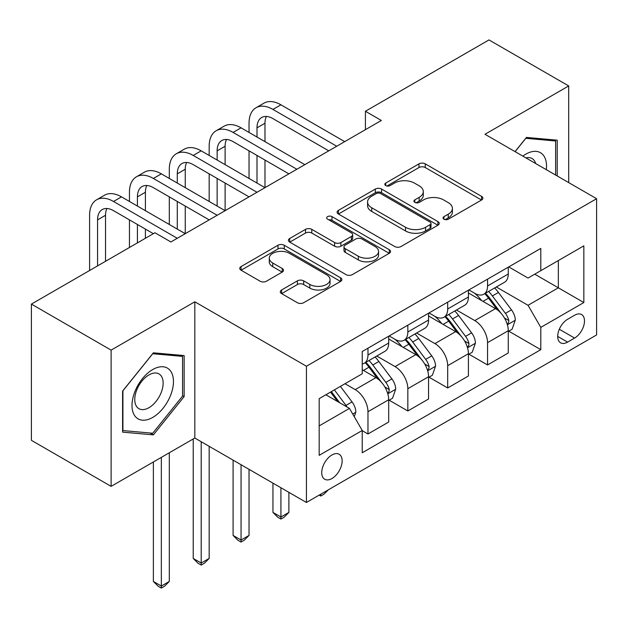 <?xml version="1.0" encoding="UTF-8"?>
<svg xmlns="http://www.w3.org/2000/svg" width="628" height="628" viewBox="0 0 628 628"><rect width="100%" height="100%" fill="white"/><g stroke="black" fill="none" stroke-linecap="round" stroke-linejoin="round"><path stroke-width="0.94" d="M443.949 219.196A3.101 1.79 0 0 0 448.329 219.196L481.59 199.994A4.427 2.559 0 0 0 482.885 198.189A4.427 2.559 0 0 0 481.59 196.383L425.25 163.853A4.427 2.559 0 0 0 418.986 163.853L385.733 183.054A3.101 1.79 0 0 0 384.823 184.318A3.101 1.79 0 0 0 385.733 185.582A3.101 1.79 0 0 0 390.114 185.582L394.415 183.101A14.161 8.18 0 0 1 414.449 183.101L419.143 185.809A14.161 8.18 0 0 1 423.296 191.595A14.161 8.18 0 0 1 419.143 197.373L414.841 199.861A3.101 1.79 0 0 0 413.93 201.125A3.101 1.79 0 0 0 414.841 202.389A3.101 1.79 0 0 0 419.221 202.389L423.531 199.9A14.161 8.18 0 0 1 443.556 199.9L448.251 202.616A14.161 8.18 0 0 1 452.403 208.394A14.161 8.18 0 0 1 448.251 214.179L443.949 216.66A3.101 1.79 0 0 0 443.046 217.932A3.101 1.79 0 0 0 443.949 219.196L443.949 216.66M331.937 478.536A14.428 8.329 120 0 0 341.365 465.819A14.428 8.329 120 0 0 339.151 454.256A14.428 8.329 120 0 0 331.937 454.97A14.428 8.329 120 0 0 322.509 467.687A14.428 8.329 120 0 0 324.723 479.25A14.428 8.329 120 0 0 331.937 478.536M281.587 289.987A4.427 2.559 0 0 0 280.284 291.792A4.427 2.559 0 0 0 281.587 293.598L297.389 302.727A4.427 2.559 0 0 0 303.654 302.727L340.58 281.399A4.427 2.559 0 0 0 341.883 279.593A4.427 2.559 0 0 0 340.58 277.788L284.249 245.258A4.427 2.559 0 0 0 277.984 245.258L241.05 266.586A4.427 2.559 0 0 0 239.755 268.392A4.427 2.559 0 0 0 241.05 270.197L260.141 281.218A4.427 2.559 0 0 0 266.405 281.218L282.208 272.097A4.427 2.559 0 0 0 283.511 270.291A4.427 2.559 0 0 0 282.208 268.478L272.74 263.014A11.838 6.837 0 0 1 269.271 258.179A11.838 6.837 0 0 1 276.587 251.867A11.838 6.837 0 0 1 289.484 253.351L326.576 274.758A11.838 6.837 0 0 1 330.045 279.593A11.838 6.837 0 0 1 322.737 285.913A11.838 6.837 0 0 1 309.832 284.429L303.654 280.857A4.427 2.559 0 0 0 297.389 280.857L281.587 289.987L281.587 293.598M194.821 301.801L111.117 350.126L31.4 304.101L31.4 440.338L111.117 486.362L194.821 438.038L306.425 502.471L306.425 366.234L194.821 301.801L194.821 438.038M568.701 182.599L568.701 85.942L484.997 134.274L596.6 198.707L306.425 366.234M568.701 85.942L488.984 39.917L365.418 111.258L365.418 129.666M31.4 304.101L154.959 232.76L170.91 241.968L381.361 120.466L365.418 111.258M394.729 246.529A4.427 2.559 0 0 0 400.994 246.529L437.928 225.201A4.427 2.559 0 0 0 439.223 223.395A4.427 2.559 0 0 0 437.928 221.59L381.589 189.059A4.427 2.559 0 0 0 375.324 189.059L338.39 210.388A4.427 2.559 0 0 0 337.095 212.193A4.427 2.559 0 0 0 338.39 213.999L394.729 246.529M328.837 219.863A3.101 1.79 0 0 1 331.976 220.302L331.976 216.621L389.258 249.685A4.427 2.559 0 0 1 390.553 251.498A4.427 2.559 0 0 1 389.258 253.304L352.324 274.624A4.427 2.559 0 0 1 346.059 274.624L289.72 242.102L289.72 238.483A4.427 2.559 0 0 0 288.425 240.289A4.427 2.559 0 0 0 289.72 242.102M289.72 238.483L305.53 229.361A4.427 2.559 0 0 1 311.786 229.361L334.638 242.549A4.427 2.559 0 0 0 340.894 242.549L351.382 236.497A4.427 2.559 0 0 0 352.677 234.691A4.427 2.559 0 0 0 351.382 232.886L327.596 219.148A3.101 1.79 0 0 1 326.686 217.885A3.101 1.79 0 0 1 328.601 216.228A3.101 1.79 0 0 1 331.976 216.621M574.596 315.24L567.586 319.291A13.981 8.07 120 0 0 558.449 331.608A13.981 8.07 120 0 0 560.592 342.81A13.981 8.07 120 0 0 567.586 342.119L574.596 338.068A13.981 8.07 120 0 0 583.734 325.751A13.981 8.07 120 0 0 581.591 314.55A13.981 8.07 120 0 0 574.596 315.24M306.425 502.471L596.6 334.944L596.6 198.707M508.751 266.916L528.046 278.055L540.794 270.692L540.794 248.413L362.23 351.507L362.23 373.786L319.181 398.639L319.181 455.339L362.23 430.486L362.23 452.764L540.794 349.67L540.794 327.392L528.046 305.302L496.34 286.996M540.794 270.692L583.844 245.838L583.844 302.539L540.794 327.392M111.117 350.126L111.117 486.362M534.742 274.185L558.339 287.812L558.339 260.565L583.844 245.838M528.046 305.302L558.339 287.812L583.844 302.539M319.181 425.886L349.474 408.396L325.877 394.769M362.23 430.675L367.969 433.987L367.969 411.709A18.039 10.417 -120 0 0 355.213 389.619L345.007 383.724M367.969 433.987L388.693 422.016L388.693 399.746A18.039 10.417 -120 0 0 375.944 377.648L362.23 369.735M389.172 400.201L407.831 410.971L407.831 388.701A18.039 10.417 -120 0 0 395.075 366.603L376.761 356.029M407.831 410.971L428.555 399.008L428.555 376.729A18.039 10.417 -120 0 0 415.799 354.639L388.693 338.987M429.034 377.192L447.685 387.963L447.685 365.684A18.039 10.417 -120 0 0 434.929 343.594L416.615 333.021M447.685 387.963L468.417 375.991L468.417 353.721A18.039 10.417 -120 0 0 455.661 331.623L428.555 315.978M468.888 354.176L487.548 364.947L487.548 342.668A18.039 10.417 -120 0 0 474.792 320.578L456.478 310.004M487.548 364.947L508.272 352.983L508.272 330.705A18.039 10.417 -120 0 0 495.516 308.615L468.417 292.962M468.888 289.924L474.792 293.331A18.039 10.417 -120 0 0 483.811 294.226A18.039 10.417 -120 0 0 487.548 285.968L487.548 279.154M429.034 312.94L434.929 316.347A18.039 10.417 -120 0 0 443.949 317.242A18.039 10.417 -120 0 0 447.685 308.984L447.685 302.17M389.172 335.949L395.075 339.356A18.039 10.417 -120 0 0 404.094 340.25A18.039 10.417 -120 0 0 407.831 331.992L407.831 325.178M508.751 331.168L540.794 349.67M483.811 294.226L504.535 282.262A18.039 10.417 -120 0 0 508.272 274.004L508.272 267.19M443.949 317.242L464.681 305.271A18.039 10.417 -120 0 0 468.417 297.013L468.417 290.207M404.094 340.25L424.818 328.287A18.039 10.417 -120 0 0 428.555 320.029L428.555 313.215M362.23 363.989A18.039 10.417 -120 0 0 364.232 363.267L384.956 351.295A18.039 10.417 -120 0 0 388.693 343.037L388.693 336.231M364.232 363.267A18.039 10.417 -120 0 0 367.969 355.008L367.969 348.195M349.474 408.396L362.23 430.486M557.217 175.966L557.217 140.177L526.445 137.43L515.038 151.615M122.593 432.135L153.365 434.882L184.137 396.598L184.137 355.574L153.365 352.826L122.593 391.103L122.593 432.135M182.544 395.679L184.137 396.598M150.116 433.006L153.365 434.882M445.189 219.627L448.251 217.861A14.161 8.18 0 0 0 452.403 212.076L452.403 208.394M423.296 191.595L423.296 195.277A14.161 8.18 0 0 1 419.143 201.054L416.081 202.828M481.527 200.026L425.25 167.535A4.427 2.559 0 0 0 418.986 167.535L386.974 186.021M437.865 225.24L381.589 192.741A4.427 2.559 0 0 0 375.324 192.741L338.453 214.03M430.101 224.659A3.101 1.79 0 0 0 431.004 223.395A3.101 1.79 0 0 0 430.101 222.131L380.647 193.581A3.101 1.79 0 0 0 376.266 193.581L371.729 196.203A14.161 8.18 0 0 0 367.576 201.981A14.161 8.18 0 0 0 371.729 207.766L405.531 227.281A14.161 8.18 0 0 0 425.564 227.281L430.101 224.659L430.101 228.341A3.101 1.79 0 0 0 431.004 227.077L431.004 223.395M367.576 201.981L367.576 205.662A14.161 8.18 0 0 0 371.729 211.448L371.729 207.766M430.101 228.341L425.564 230.963A14.161 8.18 0 0 1 405.531 230.963L371.729 211.448M289.783 242.133L305.53 233.043L305.53 229.361M352.677 234.691L352.677 238.373A4.427 2.559 0 0 1 351.382 240.179L340.894 246.231A4.427 2.559 0 0 1 334.638 246.231L311.786 233.043A4.427 2.559 0 0 0 305.53 233.043M331.976 220.302L389.195 253.335M358.345 256.24A11.838 6.837 0 0 0 371.25 257.723A11.838 6.837 0 0 0 378.558 251.404A11.838 6.837 0 0 0 375.089 246.569L362.026 239.025A4.427 2.559 0 0 0 355.762 239.025L345.282 245.077A4.427 2.559 0 0 0 343.979 246.89A4.427 2.559 0 0 0 345.282 248.696L358.345 256.24L358.345 259.921A11.838 6.837 0 0 0 371.25 261.405A11.838 6.837 0 0 0 378.558 255.086L378.558 251.404M343.979 246.89L343.979 250.572A4.427 2.559 0 0 0 345.282 252.377L345.282 248.696M358.345 259.921L345.282 252.377M330.045 279.593L330.045 283.275A11.838 6.837 0 0 1 322.737 289.594A11.838 6.837 0 0 1 309.832 288.111L303.654 284.539A4.427 2.559 0 0 0 297.389 284.539L281.642 293.629M269.271 258.179L269.271 261.86A11.838 6.837 0 0 0 272.74 266.696L272.74 263.014M282.153 272.128L272.74 266.696M340.525 281.438L284.249 248.939A4.427 2.559 0 0 0 277.984 248.939L241.113 270.228M508.272 331.443L512.103 329.237L515.29 320.029A11.948 6.9 -120 0 0 511.475 309.847L498.444 292.46A34.501 19.915 -120 0 0 494.683 287.954M481.723 300.647A34.501 19.915 -120 0 0 474.658 293.26M507.181 324.127L508.57 322.619L508.837 320.539A11.948 6.9 -120 0 0 505.414 313.348L492.383 295.953A34.501 19.915 -120 0 0 488.623 291.447M485.413 293.3A28.637 16.532 60 0 1 490.115 298.645L501.136 313.364M484.792 293.661A34.501 19.915 60 0 1 488.56 298.167L497.219 309.73M328.318 489.832L323.962 494.189L320.775 496.034L319.181 495.107M320.775 494.189L320.775 496.034M249.033 132.429L249.033 123.229A33.818 19.531 60 0 1 256.036 107.741L264.003 103.141A33.818 19.531 60 0 1 280.92 104.813L344.694 141.638M256.036 107.741A33.818 19.531 60 0 1 272.945 109.421L336.718 146.238M328.75 150.838L272.945 118.621A22.545 13.015 -120 0 0 261.672 117.507A22.545 13.015 -120 0 0 257.001 127.829L257.001 137.03M266.382 116.463A22.545 13.015 -120 0 0 264.977 123.229L264.977 141.638M257.001 155.446L257.001 183.054M264.977 160.046L264.977 187.662L201.196 150.838L193.228 155.446L257.001 192.262M249.033 178.454L249.033 150.838M468.417 354.451L472.24 352.245L475.427 343.037A11.948 6.9 -120 0 0 471.612 332.864L458.581 315.468A34.501 19.915 -120 0 0 454.821 310.962M441.861 323.663A34.501 19.915 -120 0 0 434.804 316.269M467.326 347.135L468.716 345.636L468.975 343.547A11.948 6.9 -120 0 0 465.552 336.365L452.529 318.969A34.501 19.915 -120 0 0 448.761 314.463M445.55 316.316A28.637 16.532 60 0 1 450.252 321.662L461.282 336.38M444.938 316.669A34.501 19.915 60 0 1 448.698 321.175L457.365 332.738M280.92 487.744L280.92 517.017L288.888 512.417L288.888 492.344M288.888 512.417L284.107 517.205L280.92 519.042L277.725 517.205L272.945 512.417L272.945 483.144M272.945 512.417L280.92 517.017L280.92 519.042M428.555 377.467L432.378 375.261L435.565 366.053A11.948 6.9 -120 0 0 431.758 355.88L418.727 338.484A34.501 19.915 -120 0 0 414.959 333.978M402.006 346.672A34.501 19.915 -120 0 0 394.941 339.285M427.464 370.151L428.853 368.644L429.12 366.564A11.948 6.9 -120 0 0 425.698 359.373L412.667 341.985A34.501 19.915 -120 0 0 408.906 337.471M405.696 339.324A28.637 16.532 60 0 1 410.39 344.67L421.419 359.389M405.076 339.685A34.501 19.915 60 0 1 408.844 344.191L417.502 355.754M241.058 464.728L241.058 540.033L249.033 535.425L249.033 469.336M249.033 535.425L244.245 540.213L241.058 542.058L237.871 540.213L233.09 535.425L233.09 460.128M233.09 535.425L241.058 540.033L241.058 542.058M388.693 400.476L392.524 398.27L395.711 389.062A11.948 6.9 -120 0 0 391.896 378.888L378.865 361.493A34.501 19.915 -120 0 0 375.104 356.987M387.609 393.159L388.999 391.66L389.258 389.572A11.948 6.9 -120 0 0 385.835 382.389L372.812 364.994A34.501 19.915 -120 0 0 369.044 360.488M365.834 362.34A28.637 16.532 60 0 1 370.536 367.686L381.557 382.405M365.221 362.694A34.501 19.915 60 0 1 368.981 367.199L377.648 378.762M201.196 441.72L201.196 563.041L209.171 558.441L209.171 446.32M209.171 558.441L204.39 563.23L201.196 565.067L198.008 563.23L193.228 558.441L193.228 438.956M193.228 558.441L201.196 563.041L201.196 565.067M209.171 155.446L209.171 146.238A33.818 19.531 60 0 1 216.173 130.757L224.149 126.149A33.818 19.531 60 0 1 241.058 127.829L304.831 164.646M216.173 130.757A33.818 19.531 60 0 1 233.09 132.429L296.863 169.246M288.888 173.854L233.09 141.638A22.545 13.015 -120 0 0 221.81 140.515A22.545 13.015 -120 0 0 217.139 150.838L217.139 160.046M226.527 139.479A22.545 13.015 -120 0 0 225.114 146.238L225.114 164.646M217.139 178.454L217.139 206.07M225.114 183.054L225.114 210.67L161.341 173.854L153.365 178.454L217.139 215.271M209.171 201.47L209.171 173.854M249.033 196.862L193.228 164.646A22.545 13.015 -120 0 0 181.955 163.531A22.545 13.015 -120 0 0 177.284 173.854L177.284 183.054M186.665 162.487A22.545 13.015 -120 0 0 185.252 169.254L185.252 187.662M177.284 201.47L177.284 229.079M185.252 206.07L185.252 233.687L121.479 196.862L113.511 201.47L177.284 238.287M169.309 224.479L169.309 196.862M169.309 178.454L169.309 169.254A33.818 19.531 60 0 1 176.319 153.766A33.818 19.531 60 0 1 193.228 155.446M176.319 153.766L184.287 149.166A33.818 19.531 60 0 1 201.196 150.838M209.171 219.879L153.365 187.662A22.545 13.015 -120 0 0 142.093 186.54A22.545 13.015 -120 0 0 137.422 196.862L137.422 206.07M146.811 185.503A22.545 13.015 -120 0 0 145.398 192.262L145.398 210.67M137.422 224.479L137.422 242.887M145.398 229.079L145.398 238.287M129.454 247.495L129.454 219.879M129.454 201.47L129.454 192.262A33.818 19.531 60 0 1 136.457 176.782A33.818 19.531 60 0 1 153.365 178.454M136.457 176.782L144.432 172.174A33.818 19.531 60 0 1 161.341 173.854M354.255 416.678L355.848 412.078A11.948 6.9 -120 0 0 352.033 401.904L340.407 386.377M347.064 407.007A11.948 6.9 -120 0 0 345.981 405.398L334.355 389.878M331.356 391.605L339.717 402.76M330.524 392.084L337.613 401.543M161.341 457.365L161.341 586.057L169.309 581.45L169.309 452.764M169.309 581.45L164.528 586.238L161.341 588.083L158.154 586.238L153.365 581.45L153.365 461.973M153.365 581.45L161.341 586.057L161.341 588.083M153.365 233.687L113.511 210.67A22.545 13.015 -120 0 0 102.238 209.556A22.545 13.015 -120 0 0 97.568 219.879L97.568 265.903M106.948 208.512A22.545 13.015 -120 0 0 105.535 215.278L105.535 261.295M89.592 270.503L89.592 215.278A33.818 19.531 60 0 1 96.602 199.79A33.818 19.531 60 0 1 113.511 201.47M96.602 199.79L104.57 195.19A33.818 19.531 60 0 1 121.479 196.862M546.321 169.678A29.312 16.925 120 0 0 543.762 155.76A29.312 16.925 120 0 0 522.834 156.121M535.684 163.531A20.065 11.587 120 0 0 534.326 160.619A20.065 11.587 120 0 0 532.073 158.531A20.065 11.587 120 0 0 525.926 157.903M525.746 138.301L555.623 140.994L555.623 175.047M553.653 139.856L555.623 140.994M515.101 151.654L525.809 138.333M152.73 369.547A29.312 16.925 120 0 0 132.006 405.453A29.312 16.925 120 0 0 152.73 417.416A29.312 16.925 120 0 0 173.454 381.518A29.312 16.925 120 0 0 152.73 369.547M148.954 374.916A20.065 11.587 120 0 0 135.844 392.602A20.065 11.587 120 0 0 138.921 408.687A20.065 11.587 120 0 0 148.954 407.69A20.065 11.587 120 0 0 162.063 390.004A20.065 11.587 120 0 0 158.994 373.927A20.065 11.587 120 0 0 148.954 374.916M182.544 396.142L152.73 433.234L122.915 430.572L122.915 390.82L152.73 353.729L182.544 356.39L182.544 396.142M180.566 355.252L182.544 356.39M355.213 389.619L375.944 377.648M395.075 366.603L415.799 354.639M434.929 343.594L455.661 331.623M474.792 320.578L495.516 308.615M487.548 285.968L508.272 274.004M487.548 342.668L508.272 330.705M447.685 365.684L468.417 353.721M447.685 308.984L468.417 297.013M407.831 388.701L428.555 376.729M407.831 331.992L428.555 320.029M367.969 411.709L388.693 399.746M367.969 355.008L388.693 343.037M559.305 329.245L574.596 338.068M557.695 336.412L567.586 342.119M448.251 217.861L448.251 214.179M414.841 202.389L414.841 199.861M419.143 201.054L419.143 197.373M385.733 185.582L385.733 183.054M418.986 167.535L418.986 163.853M425.25 167.535L425.25 163.853M481.59 199.994L481.59 196.383M338.39 213.999L338.39 210.388M375.324 192.741L375.324 189.059M381.589 192.741L381.589 189.059M437.928 225.201L437.928 221.59M405.531 230.963L405.531 227.281M425.564 230.963L425.564 227.281M311.786 233.043L311.786 229.361M334.638 246.231L334.638 242.549M340.894 246.231L340.894 242.549M351.382 240.179L351.382 236.497M389.258 253.304L389.258 249.685M297.389 284.539L297.389 280.857M303.654 284.539L303.654 280.857M309.832 288.111L309.832 284.429M282.208 272.097L282.208 268.478M241.05 270.197L241.05 266.586M277.984 248.939L277.984 245.258M284.249 248.939L284.249 245.258M340.58 281.399L340.58 277.788M507.377 324.778L515.211 320.256M492.383 295.953L498.444 292.46M482.987 301.377L488.56 298.167M505.414 313.348L511.475 309.847M504.465 318.011L508.837 320.539M280.92 104.813L272.945 109.421M264.977 123.229L257.001 127.829M467.522 347.786L475.349 343.273M452.529 318.969L458.581 315.468M443.132 324.393L448.698 321.175M465.552 336.365L471.612 332.864M464.61 341.028L468.975 343.547M427.66 370.803L435.487 366.281M412.667 341.985L418.727 338.484M403.27 347.402L408.844 344.191M425.698 359.373L431.758 355.88M424.748 364.044L429.12 366.564M387.806 393.811L395.632 389.297M372.812 364.994L378.865 361.493M363.416 370.418L368.981 367.199M385.835 382.389L391.896 378.888M384.893 387.052L389.258 389.572M241.058 127.829L233.09 132.429M225.114 146.238L217.139 150.838M185.252 169.254L177.284 173.854M145.398 192.262L137.422 196.862M352.74 414.056L355.77 412.306M345.981 405.398L352.033 401.904M105.535 215.278L97.568 219.879"/></g></svg>
